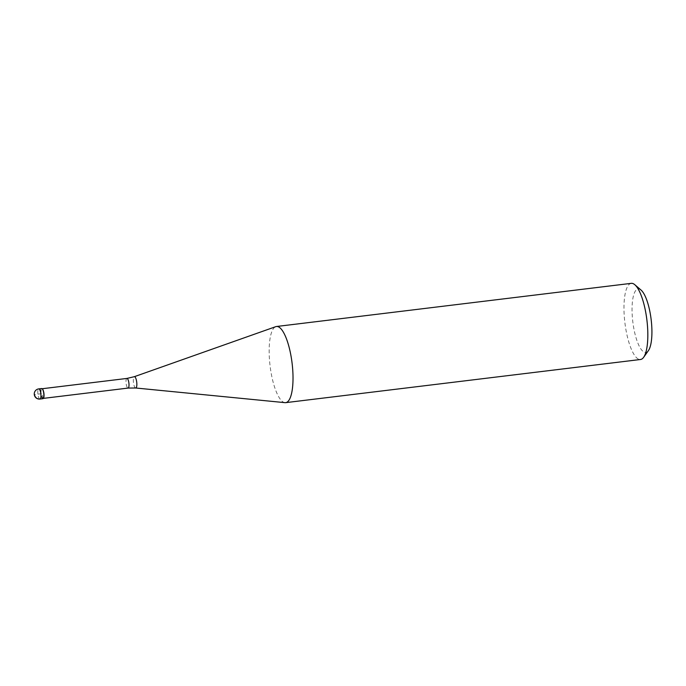 <?xml version="1.0" encoding="UTF-8"?>
<svg xmlns="http://www.w3.org/2000/svg" width="686" height="686" viewBox="0 0 686 686"><rect width="100%" height="100%" fill="white"/><g stroke="black" fill="none" stroke-linecap="round" stroke-linejoin="round"><path stroke-width="0.51" stroke-dasharray="3.43 2.57" d="M41.666 388.542A5.111 1.475 -96.9 0 0 40.843 394.004A5.111 1.475 -96.9 0 0 42.901 398.695M43.407 398.257A4.862 1.406 83.1 0 1 43.115 398.412A4.862 1.406 83.1 0 1 41.16 393.953A4.862 1.406 83.1 0 1 41.94 388.765A4.862 1.406 83.1 0 1 42.266 388.851M43.312 398.403A5.111 1.475 83.1 0 1 40.843 394.004A5.111 1.475 83.1 0 1 42.138 388.73L41.94 388.765M284.999 402.656A38.356 11.087 83.1 0 1 270.275 367.439A38.356 11.087 83.1 0 1 275.763 326.665M631.274 283.344A38.356 11.087 -96.9 0 0 625.092 324.281A38.356 11.087 -96.9 0 0 640.535 359.49M641.067 290.092A31.959 9.235 -96.9 0 0 632.972 323.063A31.959 9.235 -96.9 0 0 648.424 350.589M42.961 398.686L42.283 393.618L34.506 394.57M39.985 399.055A5.111 1.475 83.1 0 1 37.927 394.356A5.111 1.475 83.1 0 1 38.75 388.902M126.919 378.432A4.862 1.406 -96.9 0 0 126.13 383.62A4.862 1.406 -96.9 0 0 128.085 388.079M135.665 387.993A5.694 1.646 83.1 0 1 133.478 382.762A5.694 1.646 83.1 0 1 134.293 376.7"/><path stroke-width="1.03" d="M42.266 388.851A4.862 1.406 83.1 0 1 42.386 388.945L42.138 388.73A5.111 1.475 83.1 0 1 43.724 393.241A5.111 1.475 -96.9 0 0 41.666 388.542L38.75 388.902A5.111 1.475 83.1 0 1 40.808 393.593A5.111 1.475 83.1 0 1 39.985 399.055L42.901 398.695A5.111 1.475 -96.9 0 0 43.724 393.241A5.111 1.475 83.1 0 1 43.312 398.403L43.51 398.137A4.862 1.406 83.1 0 1 43.407 398.257M42.386 388.945A4.862 1.406 83.1 0 1 43.895 393.224A4.862 1.406 83.1 0 1 43.51 398.137M126.919 378.432L134.293 376.7L275.763 326.665A38.356 11.087 83.1 0 1 276.458 326.502A38.356 11.087 83.1 0 1 291.902 361.711A38.356 11.087 83.1 0 1 285.719 402.648A38.356 11.087 83.1 0 1 284.999 402.656L135.665 387.993L128.085 388.079A4.862 1.406 -96.9 0 0 128.874 382.891A4.862 1.406 -96.9 0 0 126.919 378.432L42.155 388.739M285.719 402.648L640.535 359.49A38.356 11.087 -96.9 0 0 643.639 357.312A38.356 11.087 -96.9 0 0 646.709 318.553A38.356 11.087 -96.9 0 0 634.807 284.716A38.356 11.087 -96.9 0 0 631.274 283.344L276.458 326.502M643.639 357.312L648.424 350.589A31.959 9.235 -96.9 0 0 650.988 318.295A31.959 9.235 -96.9 0 0 641.067 290.092L634.807 284.716M34.506 394.57A5.111 4.888 75.2 0 0 40.045 399.038L42.961 398.686M134.293 376.7A5.694 1.646 83.1 0 1 136.686 381.905A5.694 1.646 83.1 0 1 135.665 387.993M38.75 388.902A5.111 5.111 0 0 0 34.3 394.656A5.111 5.111 0 0 0 39.985 399.055M128.085 388.079L43.329 398.386"/></g></svg>

